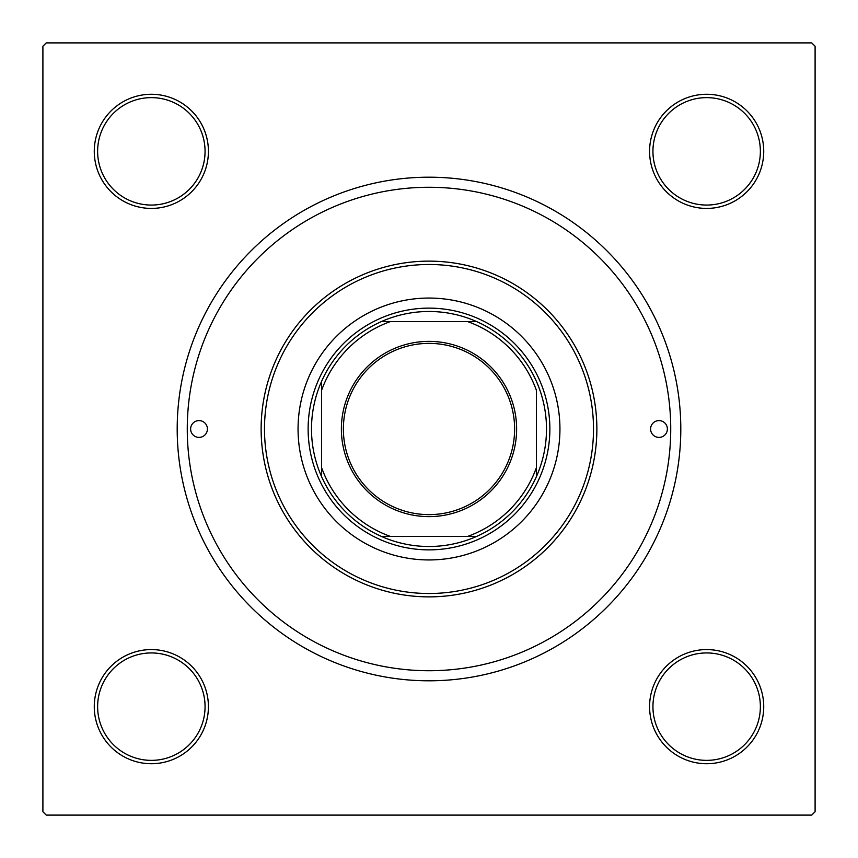 <?xml version="1.0" encoding="UTF-8"?>
<svg xmlns="http://www.w3.org/2000/svg" width="858" height="858" viewBox="0 0 858 858"><rect width="100%" height="100%" fill="white"/><g stroke="black" fill="none" stroke-linecap="round" stroke-linejoin="round"><path stroke-width="1.29" d="M94.273 706.66A57.078 57.078 0 0 1 151.34 649.581A57.078 57.078 0 0 1 208.419 706.66A57.078 57.078 0 0 1 151.34 763.727A57.078 57.078 0 0 1 94.273 706.66M205.062 706.66A53.722 53.722 0 0 0 151.34 652.938A53.722 53.722 0 0 0 97.63 706.66A53.722 53.722 0 0 0 151.34 760.37A53.722 53.722 0 0 0 205.062 706.66M94.273 151.34A57.078 57.078 0 0 1 151.34 94.273A57.078 57.078 0 0 1 208.419 151.34A57.078 57.078 0 0 1 151.34 208.419A57.078 57.078 0 0 1 94.273 151.34M205.062 151.34A53.722 53.722 0 0 0 151.34 97.63A53.722 53.722 0 0 0 97.63 151.34A53.722 53.722 0 0 0 151.34 205.062A53.722 53.722 0 0 0 205.062 151.34M649.581 151.34A57.078 57.078 0 0 1 706.66 94.273A57.078 57.078 0 0 1 763.727 151.34A57.078 57.078 0 0 1 706.66 208.419A57.078 57.078 0 0 1 649.581 151.34M760.37 151.34A53.722 53.722 0 0 0 706.66 97.63A53.722 53.722 0 0 0 652.938 151.34A53.722 53.722 0 0 0 706.66 205.062A53.722 53.722 0 0 0 760.37 151.34M649.581 706.66A57.078 57.078 0 0 1 706.66 649.581A57.078 57.078 0 0 1 763.727 706.66A57.078 57.078 0 0 1 706.66 763.727A57.078 57.078 0 0 1 649.581 706.66M760.37 706.66A53.722 53.722 0 0 0 706.66 652.938A53.722 53.722 0 0 0 652.938 706.66A53.722 53.722 0 0 0 706.66 760.37A53.722 53.722 0 0 0 760.37 706.66M177.198 429A251.802 251.802 0 0 1 429 177.198A251.802 251.802 0 0 1 680.802 429A251.802 251.802 0 0 1 429 680.802A251.802 251.802 0 0 1 177.198 429M811.743 42.9L46.257 42.9L42.9 46.257L42.9 811.743L46.257 815.1L811.743 815.1L815.1 811.743L815.1 46.257L811.743 42.9M667.374 429A8.398 8.398 0 0 0 658.976 420.602A8.398 8.398 0 0 0 650.589 429A8.398 8.398 0 0 0 658.976 437.398A8.398 8.398 0 0 0 667.374 429M207.411 429A8.398 8.398 0 0 0 199.024 420.602A8.398 8.398 0 0 0 190.626 429A8.398 8.398 0 0 0 199.024 437.398A8.398 8.398 0 0 0 207.411 429M559.942 429A130.942 130.942 0 0 0 429 298.058A130.942 130.942 0 0 0 298.058 429A130.942 130.942 0 0 0 429 559.942A130.942 130.942 0 0 0 559.942 429M264.489 429A164.511 164.511 0 0 0 429 593.511A164.511 164.511 0 0 0 593.511 429A164.511 164.511 0 0 0 429 264.489A164.511 164.511 0 0 0 264.489 429M596.868 429A167.868 167.868 0 0 1 429 596.868A167.868 167.868 0 0 1 261.132 429A167.868 167.868 0 0 1 429 261.132A167.868 167.868 0 0 1 596.868 429M187.269 429A241.731 241.731 0 0 0 429 670.731A241.731 241.731 0 0 0 670.731 429A241.731 241.731 0 0 0 429 187.269A241.731 241.731 0 0 0 187.269 429M429 341.377A87.623 87.623 0 0 1 516.623 429A87.623 87.623 0 0 1 429 516.623A87.623 87.623 0 0 1 341.377 429A87.623 87.623 0 0 1 429 341.377M429 514.618A85.618 85.618 0 0 0 514.618 429A85.618 85.618 0 0 0 429 343.382A85.618 85.618 0 0 0 343.382 429A85.618 85.618 0 0 0 429 514.618M429 311.486A117.514 117.514 0 0 0 381.402 321.568L390.422 321.568L381.402 321.568A117.514 117.514 0 0 0 321.568 476.598L321.568 467.578L321.568 476.598A117.514 117.514 0 0 0 476.598 536.432L467.578 536.432L476.598 536.432A117.514 117.514 0 0 0 536.432 476.598L536.432 390.422A114.146 114.146 0 0 0 467.578 321.568L390.422 321.568A114.146 114.146 0 0 0 321.568 390.422L321.568 467.578A114.146 114.146 0 0 0 390.422 536.432L467.578 536.432A114.146 114.146 0 0 0 536.432 467.578L536.432 476.598A117.514 117.514 0 0 0 476.598 321.568L467.578 321.568L476.598 321.568A117.514 117.514 0 0 0 429 311.486M429 549.871A120.871 120.871 0 0 1 308.129 429A120.871 120.871 0 0 1 429 308.129A120.871 120.871 0 0 1 549.871 429A120.871 120.871 0 0 1 429 549.871M381.402 536.432L390.422 536.432L381.402 536.432M321.568 381.402L321.568 390.422L321.568 381.402"/></g></svg>
